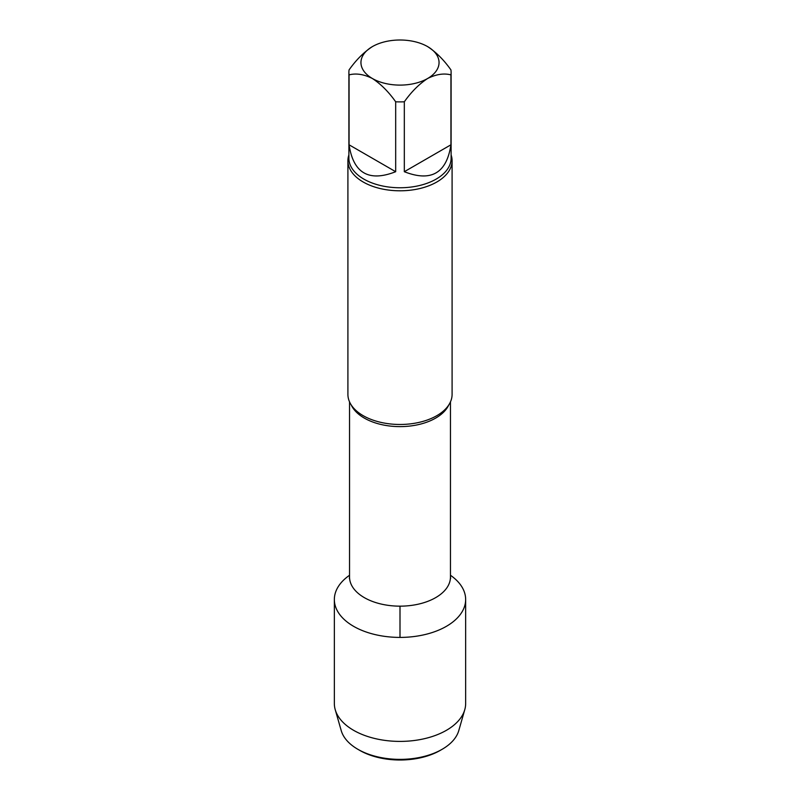 <?xml version="1.0" encoding="UTF-8"?>
<svg xmlns="http://www.w3.org/2000/svg" width="800" height="800" viewBox="0 0 800 800"><rect width="100%" height="100%" fill="white"/><g stroke="black" fill="none" stroke-linecap="round" stroke-linejoin="round"><path stroke-width="1.2" d="M404.32 171.71L450.93 144.8L450.93 74.88C443.87 73.05 436.1 74.26 427.62 78.5C419.15 84.04 411.38 91.81 404.32 101.79L404.32 171.71C431.1 182.2 446.63 173.23 450.93 144.8M349.07 144.8L395.68 171.71L395.68 101.79C388.62 91.81 380.85 84.05 372.38 78.5C363.9 74.26 356.13 73.05 349.07 74.88L349.07 144.8C353.37 173.23 368.9 182.2 395.68 171.71M349.07 74.88A51.11 29.51 180 0 1 348.89 72.39A51.11 29.51 180 0 1 349.07 69.9C356.13 59.91 363.9 52.15 372.38 46.61A39.07 22.56 180 0 1 427.62 46.61C436.1 52.15 443.87 59.91 450.93 69.9A51.11 29.51 180 0 1 451.11 72.39A51.11 29.51 180 0 1 450.93 74.88M427.62 46.61A39.07 22.56 180 0 1 427.62 78.5A39.07 22.56 180 0 1 372.38 78.5A39.07 22.56 180 0 1 372.38 46.61M404.32 101.79A51.11 29.51 180 0 1 395.68 101.79M465.65 599.51A65.65 37.9 180 0 0 450.46 575.27A65.65 37.9 180 0 1 446.42 626.31A65.65 37.9 180 0 1 355.75 627.51A65.65 37.9 180 0 1 349.54 575.27A65.65 37.9 180 0 0 334.35 599.51L334.35 703.51A65.65 37.9 180 0 0 335.23 709.69A65.65 37.9 180 0 0 379.93 739.59A65.65 37.9 180 0 0 446.42 730.31A65.65 37.9 180 0 0 464.77 709.69A65.65 37.9 180 0 0 465.65 703.51L465.65 599.51A65.65 37.9 180 0 1 446.42 626.31A65.65 37.9 180 0 1 374.88 634.53A65.65 37.9 180 0 1 334.35 599.51M451.11 154.93A52.09 30.07 180 0 1 452.09 160.73L452.09 394.4A52.09 30.07 180 0 1 436.83 415.67A52.09 30.07 180 0 1 434.64 416.86A52.09 30.07 180 0 1 365.36 416.86A52.09 30.07 180 0 1 347.91 394.4L347.91 160.73A52.09 30.07 180 0 1 348.89 154.93M452.09 160.73A52.09 30.07 180 0 1 436.83 182A52.09 30.07 180 0 1 380.07 188.51A52.09 30.07 180 0 1 347.91 160.73M464.77 709.69L458.78 730.6A59.58 34.4 180 0 1 442.13 749.3L440.29 750.37A56.97 32.89 180 0 1 359.71 750.37L357.87 749.3A59.58 34.4 180 0 1 341.22 730.6L335.23 709.69M440.29 750.37L442.13 749.3A59.58 34.4 180 0 1 357.87 749.3M400 606.16L400 637.42M450.46 401.86L450.46 577.03A50.46 29.13 180 0 1 400 606.16A50.46 29.13 180 0 1 349.54 577.03L349.34 578.34M448.78 404.95A50.46 29.13 180 0 1 400 426.62A50.46 29.13 180 0 1 351.22 404.95M451.11 72.39L451.11 158.25A51.11 29.51 180 0 1 400 187.76A51.11 29.51 180 0 1 348.89 158.25L348.89 72.39M450.46 577.03L450.66 578.34M349.54 401.86L349.54 577.03"/></g></svg>
